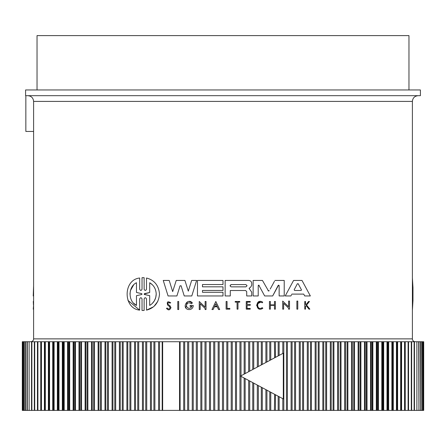 <?xml version="1.0" encoding="UTF-8"?>
<svg xmlns="http://www.w3.org/2000/svg" width="446" height="446" viewBox="0 0 446 446"><rect width="100%" height="100%" fill="white"/><g stroke="black" fill="none" stroke-linecap="round" stroke-linejoin="round"><path stroke-width="0.67" d="M412.399 338.871L412.399 101.409L33.601 101.409L33.601 338.871L412.399 338.871A2.86 2.86 0 0 0 415.259 341.731M229.841 308.392L229.841 309.15L229.841 308.392L227.047 308.392L227.047 301.474L226.122 301.474L226.122 309.15L229.841 309.15M260.676 302.204L257.816 303.609M260.793 308.331L262.332 307.684C256.272 311.564 256.076 299.121 262.259 302.806L262.354 302.678M262.683 308.119L262.332 307.684M259.338 309L256.534 305.203L259.477 301.513M305.655 306.218L306.146 305.599L308.955 309.15L309.847 309.15L306.575 305.064L309.452 301.474L308.582 301.474L306.212 304.434L305.482 304.434L305.482 301.474L304.796 301.474L304.796 309.15L305.482 309.15L305.482 306.43M282.708 301.078L288.59 306.753L288.59 301.078L289.493 301.078L289.493 309.15L288.59 309.15L288.59 308.097L283.623 303.302L283.623 309.15L282.708 309.15L282.708 301.078L288.59 306.753M291.127 295.481L291.528 294.728M290.87 295.954L285.223 295.954L293.585 280.439L301.987 280.439L310.349 295.954L304.702 295.954L303.715 294.104L291.862 294.104M251.739 283.461L251.739 285.228L251.739 283.461C251.555 281.621 250.546 280.612 248.717 280.439L225.141 280.439L225.141 295.954L230.281 295.954L230.281 290.513L245.623 290.513L246.71 291.606L246.71 295.954L251.728 295.954L251.734 292.158L249.57 289.103L249.342 288.094L249.108 288.579M278.577 285.145L272.684 295.954L264.673 295.954L258.78 285.145M258.535 285.184L258.217 285.663L258.217 295.954L253.138 295.954L253.138 280.439L262.449 280.439L268.559 291.082M274.463 281.264L270.22 289.036M272.684 295.954L278.165 285.423L279.14 285.663L279.045 285.362M181.121 285.836L180.028 285.836L176.906 295.954L168.075 295.954L163.247 280.439L169.207 280.439L172.686 291.617L176.231 280.439L184.917 280.439L188.318 291.16L191.652 280.439L196.619 280.439L191.791 295.954L184.243 295.954L181.059 285.708M185.843 307.891L187.242 301.931M189.132 301.44L192.377 302.973L191.401 303.759C188.558 301.964 186.891 302.739 186.395 306.079C188.1 308.983 189.935 309.067 191.903 306.341L190.821 307.846M215.831 301.479L219.688 309.546L218.562 309.546L217.241 306.792L214.42 306.792L213.104 309.546L211.973 309.546L215.831 301.479L219.688 309.546M169.943 305.672L168.198 304.501L169.943 305.672L170.974 307.595C169.859 310.349 168.354 310.6 166.458 308.337L166.676 308.264M167.674 305.153C166.676 301.702 167.696 300.922 170.729 302.801C167.696 300.922 166.676 301.702 167.674 305.153L169.48 306.413L170.099 307.595L169.012 306.084M169.881 303.141L170.729 302.801L169.881 303.141C168.159 302.137 167.601 302.589 168.198 304.501M142.503 310.483L143.707 310.477M142.034 310.455L142.034 298.904C141.248 297.359 140.457 297.359 139.67 298.904L139.67 310.132L127.924 300.375M139.67 310.132C123.024 308.509 122.912 279.742 139.67 278.014L139.67 289.242C140.457 290.792 141.243 290.792 142.034 289.242L142.034 277.691L142.503 277.668M143.707 277.668L144.125 277.691L144.125 289.242C144.917 290.792 145.708 290.792 146.505 289.242L146.505 278.02C154.388 280.06 158.72 285.412 159.501 294.076C158.726 302.728 154.388 308.08 146.505 310.132L146.505 298.909C145.714 297.359 144.917 297.359 144.125 298.909L144.125 310.461M157.8 301.351L154.121 306.229M153.391 306.854L146.505 310.132M30.741 341.731A2.86 2.86 0 0 0 33.601 338.871M223 95.684L420.411 95.684L420.411 89.964L25.589 89.964L25.589 95.684L418.119 95.684L28.131 95.684M237.986 95.684L257.253 95.684M245.93 284.581L247.067 285.724L245.93 286.862L231.229 286.862C229.757 286.103 229.757 285.345 231.229 284.581L245.93 284.581M301.407 289.772L298.212 283.779L301.407 289.772M141.605 293.607L142.034 294.076L141.605 294.538L136.476 295.681L136.476 305.426C128.013 301.468 127.946 286.745 136.476 282.725L136.476 292.464L141.605 293.607L136.476 292.464M149.694 282.725C153.803 285.223 155.977 289.008 156.217 294.076C155.989 299.127 153.814 302.912 149.694 305.426L149.694 295.642L144.56 294.533L144.56 293.619L149.694 292.504L149.694 282.725L152.331 284.749M179.56 410.398L180.106 410.398L180.106 341.731L159.551 341.731L159.551 410.398L179.56 410.398L179.56 341.731M408.965 89.964L408.965 35.602L37.035 35.602L37.035 89.964M40.753 410.398L44.399 410.398L44.399 341.731L40.999 341.731L40.999 410.398L41.445 410.398L41.445 341.731L37.492 341.731L37.492 410.398L40.753 410.398L40.753 341.731M187.649 410.398L192.243 410.398L192.243 341.731L184.694 341.731L184.694 410.398L187.649 410.398L187.649 341.731M153.903 410.398L158.592 410.398L158.592 341.731L151.389 341.731L151.389 410.398L153.903 410.398L153.903 341.731M196.296 410.398L200.845 410.398L200.845 341.731L193.246 341.731L193.246 410.398L196.296 410.398L196.296 341.731M145.758 410.398L150.441 410.398L150.441 341.731L143.361 341.731L143.361 410.398L145.758 410.398L145.758 341.731M204.993 410.398L209.486 410.398L209.486 341.731L201.848 341.731L201.848 410.398L204.993 410.398L204.993 341.731M137.758 410.398L142.436 410.398L142.436 341.731L135.489 341.731L135.489 410.398L137.758 410.398L137.758 341.731M213.723 410.398L218.155 410.398L218.155 341.731L210.495 341.731L210.495 410.398L213.723 410.398L213.723 341.731M222.47 410.398L226.83 410.398L226.83 341.731L219.17 341.731L219.17 410.398L222.47 410.398L222.47 341.731M231.223 410.398L235.505 410.398L235.505 341.731L227.845 341.731L227.845 410.398L231.223 410.398L231.223 341.731M235.505 341.731L236.514 341.731L236.514 410.398L244.152 410.398L244.152 378.024L283.31 398.953L283.31 353.176L275.422 357.391L275.422 341.731L270.767 341.731L270.767 359.883M283.31 353.176L244.152 374.105L244.152 341.731L236.514 341.731M245.155 378.565L245.155 410.398L252.754 410.398L252.754 382.623M252.754 369.505L252.754 341.731L245.155 341.731L245.155 373.564M253.757 383.159L253.757 410.398L261.306 410.398L261.306 387.189M261.306 364.934L261.306 341.731L253.757 341.731L253.757 368.97M262.298 387.725L262.298 410.398L269.78 410.398L269.78 391.722L266.925 390.194L266.925 410.398M269.78 360.407L269.78 341.731L262.298 341.731L262.298 364.404M270.767 392.246L270.767 410.398L278.17 410.398L278.17 396.204L283.31 398.953M274.401 410.398L274.647 394.32M274.647 357.803L274.401 341.731M279.14 396.723L279.14 410.398L286.449 410.398L286.449 341.731L279.14 341.731L279.14 355.406M291.104 410.398L294.611 410.398L294.611 341.731L287.408 341.731L287.408 410.398L291.104 410.398L291.104 341.731M299.266 410.398L302.639 410.398L302.639 341.731L295.559 341.731L295.559 410.398L299.266 410.398L299.266 341.731M307.288 410.398L310.511 410.398L310.511 341.731L303.564 341.731L303.564 410.398L307.288 410.398L307.288 341.731M401.601 410.398L401.155 410.398L401.155 341.731L401.601 341.731L401.601 410.398L405.001 410.398L405.001 341.731L404.555 341.731L404.84 341.731M274.914 280.439L284.225 280.439L284.225 295.954L279.14 295.954L279.14 285.663M269.3 290.725L268.063 290.725M258.217 285.663L259.193 285.423M168.075 295.954L163.247 280.439M169.207 280.439L172.686 291.617M249.342 288.094L250.708 287.096L251.739 285.228M223 290.469L202.478 290.469L202.478 292.292L223 292.292L223 295.954L197.461 295.954L197.461 280.439L223 280.439L223 284.537L202.478 284.537L202.478 286.817L223 286.817L223 290.469M304.702 295.954L303.715 294.104M191.401 303.759L192.377 302.973C187.699 297.248 181.188 308.069 188.413 309.546L189.951 309.546C192.009 309.011 193.112 307.673 193.269 305.532L190.063 305.532L190.063 306.341L191.903 306.341M289.493 301.078L289.493 309.15M200.159 303.698L200.159 309.546L199.245 309.546L199.245 301.474L205.127 307.149L205.127 301.474L206.03 301.474L206.03 309.546L205.127 309.546L205.127 308.493L200.159 303.698M214.42 306.792L213.104 309.546M270.36 304.891L270.36 301.474L269.445 301.474L269.445 309.15L270.36 309.15L270.36 305.348L274.463 305.348L274.463 309.15L275.372 309.15L275.372 301.474L274.463 301.474L274.463 304.891L270.36 304.891M247.09 308.47L247.09 305.354L250.234 305.354L250.234 304.412L247.09 304.412L247.09 302.12L250.234 302.12L250.234 301.474L246.253 301.474L246.253 309.15L250.234 309.15L250.234 308.47L247.09 308.47M166.458 308.337L167.283 308.058C168.465 309.468 169.402 309.312 170.099 307.595M262.828 308.303C255.201 313.181 254.956 297.532 262.733 302.171L262.259 302.806M237.071 309.15L237.071 302.12L235.187 302.12L235.187 301.474L239.747 301.474L239.747 302.12L237.986 302.12L237.986 309.15L237.071 309.15M178.684 301.474L178.684 309.546L177.781 309.546L177.781 301.474L178.684 301.474M297.783 301.078L296.88 301.078L296.88 309.15L297.783 309.15L297.783 301.078M142.034 277.691L144.125 277.691M412.399 278.014L412.974 287.564L412.974 300.587L412.974 287.564M412.399 310.132L412.974 300.587M33.601 295.954L33.227 295.954L33.601 285.914M33.601 309.15L33.255 309.15L33.601 305.064M33.601 301.474L33.277 301.474L33.467 305.064M25.846 95.684L25.846 131.447L33.601 131.447M184.694 410.398L183.702 410.398L183.702 341.731L180.106 341.731M183.702 341.731L184.694 341.731M192.243 341.731L193.246 341.731M200.845 341.731L201.848 341.731M209.486 341.731L210.495 341.731M218.155 341.731L219.17 341.731M226.83 341.731L227.845 341.731M244.152 341.731L245.155 341.731M252.754 341.731L253.757 341.731M261.306 341.731L262.298 341.731M269.78 341.731L270.767 341.731M278.17 355.925L278.17 341.731L275.422 341.731M278.17 341.731L279.14 341.731M286.449 341.731L287.408 341.731M294.611 341.731L295.559 341.731M302.639 341.731L303.564 341.731M310.511 341.731L311.42 341.731L311.42 410.398L318.221 410.398L318.221 341.731L311.42 341.731M318.221 341.731L319.107 341.731L319.107 410.398L325.747 410.398L325.747 341.731L319.107 341.731M325.747 341.731L326.611 341.731L326.611 410.398L333.073 410.398L333.073 341.731L326.611 341.731M333.073 341.731L333.915 341.731L333.915 410.398L340.198 410.398L340.198 341.731L333.915 341.731M340.198 341.731L341.012 341.731L341.012 410.398L347.094 410.398L347.094 341.731L341.012 341.731M347.094 341.731L347.88 341.731L347.88 410.398L353.756 410.398L353.756 341.731L347.88 341.731M353.756 341.731L354.514 341.731L354.514 410.398L360.167 410.398L360.167 341.731L354.514 341.731M360.167 341.731L360.898 341.731L360.898 410.398L366.317 410.398L366.317 341.731L360.898 341.731M366.317 341.731L367.019 341.731L367.019 410.398L372.198 410.398L372.198 341.731L367.019 341.731M372.198 341.731L372.867 341.731L372.867 410.398L377.79 410.398L377.79 341.731L372.867 341.731M377.79 341.731L378.425 341.731L378.425 410.398L383.092 410.398L383.092 341.731L378.425 341.731M383.092 341.731L383.688 341.731L383.688 410.398L388.087 410.398L388.087 341.731L383.688 341.731M388.087 341.731L388.65 341.731L388.65 410.398L392.77 410.398L392.77 341.731L388.65 341.731M392.77 341.731L393.294 341.731L393.294 410.398L397.124 410.398L397.124 341.731L393.294 341.731M397.124 341.731L397.615 341.731L397.615 410.398L401.155 410.398M401.155 341.731L397.615 341.731M405.247 410.398L408.508 410.398L408.508 341.731L405.247 341.731L405.247 410.398L404.555 410.398L404.555 341.731L401.601 341.731M408.508 341.731L408.101 341.731L408.101 410.398L408.508 410.398L408.508 341.731M408.179 341.731L408.547 341.731L408.547 410.398L411.658 410.398L411.658 341.731L408.547 341.731M411.658 341.731L411.296 341.731L411.296 410.398L411.658 410.398L411.664 341.731M411.496 410.398L414.445 410.398L414.445 341.731L411.496 341.731M414.445 341.731L414.128 341.731L414.128 410.398L414.445 410.398M414.083 410.398L416.871 410.398L416.871 341.731L414.083 341.731M416.871 341.731L416.871 410.398M418.699 341.731L416.898 341.731L416.898 410.398L418.933 410.398L418.699 341.731M420.433 341.731L418.972 341.731L418.972 410.398L420.617 410.398L420.433 341.731M421.788 341.731L420.667 341.731L420.667 410.398L421.922 410.398L421.788 341.731M422.763 341.731L421.994 341.731L421.994 410.398L422.853 410.398L422.763 341.731M423.354 410.398L423.354 341.731L422.942 341.731L422.942 410.398L423.405 410.398M423.572 341.731L423.51 410.398L423.572 341.731M22.428 341.731L22.49 410.398L22.428 341.731M22.646 341.731L22.646 410.398L23.058 410.398L23.058 341.731L22.595 341.731M23.237 341.731L23.237 410.398L24.006 410.398L24.006 341.731L23.237 341.731M24.212 341.731L24.212 410.398L25.333 410.398L25.333 341.731L24.212 341.731M25.567 341.731L25.567 410.398L27.028 410.398L27.028 341.731L25.567 341.731M27.301 341.731L27.301 410.398L29.102 410.398L29.102 341.731L27.301 341.731M31.917 341.731L29.129 341.731L29.129 410.398L31.917 410.398M29.129 410.398L29.129 341.731M34.504 341.731L31.555 341.731L31.555 410.398L34.504 410.398M31.555 410.398L31.872 410.398L31.872 341.731L31.555 341.731M34.704 341.731L34.342 341.731L34.342 410.398L37.453 410.398L37.453 341.731L34.342 341.731L34.336 410.398L34.704 410.398L34.704 341.731M37.453 341.731L37.821 341.731M37.899 341.731L37.492 341.731L37.492 410.398L37.899 410.398L37.899 341.731M44.399 341.731L44.845 341.731L44.845 410.398L48.385 410.398L48.385 341.731L44.845 341.731M48.385 341.731L48.876 341.731L48.876 410.398L52.706 410.398L52.706 341.731L48.876 341.731M52.706 341.731L53.23 341.731L53.23 410.398L57.35 410.398L57.35 341.731L53.23 341.731M57.35 341.731L57.913 341.731L57.913 410.398L62.312 410.398L62.312 341.731L57.913 341.731M62.312 341.731L62.908 341.731L62.908 410.398L67.575 410.398L67.575 341.731L62.908 341.731M67.575 341.731L68.21 341.731L68.21 410.398L73.133 410.398L73.133 341.731L68.21 341.731M73.133 341.731L73.802 341.731L73.802 410.398L78.981 410.398L78.981 341.731L73.802 341.731M78.981 341.731L79.683 341.731L79.683 410.398L85.102 410.398L85.102 341.731L79.683 341.731M85.102 341.731L85.833 341.731L85.833 410.398L91.486 410.398L91.486 341.731L85.833 341.731M91.486 341.731L92.244 341.731L92.244 410.398L98.12 410.398L98.12 341.731L92.244 341.731M98.12 341.731L98.906 341.731L98.906 410.398L104.988 410.398L104.988 341.731L98.906 341.731M104.988 341.731L105.802 341.731L105.802 410.398L112.085 410.398L112.085 341.731L105.802 341.731M112.085 341.731L112.927 341.731L112.927 410.398L119.389 410.398L119.389 341.731L112.927 341.731M119.389 341.731L120.253 341.731L120.253 410.398L126.893 410.398L126.893 341.731L120.253 341.731M126.893 341.731L127.779 341.731L127.779 410.398L134.581 410.398L134.581 341.731L127.779 341.731M134.581 341.731L135.489 341.731M142.436 341.731L143.361 341.731M150.441 341.731L151.389 341.731M158.592 341.731L159.551 341.731M301.111 290.463L301.463 289.995L300.978 290.48L294.594 290.48L294.17 289.772L297.359 283.779L298.168 283.706M217.018 306.324L215.831 303.843L217.018 306.324L214.643 306.324L215.831 303.843L214.643 306.324M231.229 284.581L230.086 285.73M297.359 283.779L296.144 286.059M136.476 295.681L141.605 294.538L142.034 294.076L141.605 294.538M133.566 285.027L130.427 290.569M130.377 290.764L129.953 294.076M133.588 303.146L136.476 305.426M152.354 303.38L154.377 300.782M154.422 300.704L155.754 297.543M155.76 297.51L156.217 294.076M144.142 294.003L149.694 292.504M144.236 294.366L149.694 295.642M159.551 410.398L158.592 410.398M151.389 410.398L150.441 410.398M143.361 410.398L142.436 410.398M135.489 410.398L134.581 410.398M127.779 410.398L126.893 410.398M120.253 410.398L119.389 410.398M112.927 410.398L112.085 410.398M105.802 410.398L104.988 410.398M98.906 410.398L98.12 410.398M92.244 410.398L91.486 410.398M85.833 410.398L85.102 410.398M79.683 410.398L78.981 410.398M73.802 410.398L73.133 410.398M68.21 410.398L67.575 410.398M62.908 410.398L62.312 410.398M57.913 410.398L57.35 410.398M53.23 410.398L52.706 410.398M48.876 410.398L48.385 410.398M44.845 410.398L44.399 410.398M37.821 410.398L37.453 410.398M408.547 410.398L408.179 410.398M397.615 410.398L397.124 410.398M393.294 410.398L392.77 410.398M388.65 410.398L388.087 410.398M383.688 410.398L383.092 410.398M378.425 410.398L377.79 410.398M372.867 410.398L372.198 410.398M367.019 410.398L366.317 410.398M360.898 410.398L360.167 410.398M354.514 410.398L353.756 410.398M347.88 410.398L347.094 410.398M341.012 410.398L340.198 410.398M333.915 410.398L333.073 410.398M326.611 410.398L325.747 410.398M319.107 410.398L318.221 410.398M311.42 410.398L310.511 410.398M303.564 410.398L302.639 410.398M295.559 410.398L294.611 410.398M287.408 410.398L286.449 410.398M279.14 410.398L278.17 410.398M270.767 410.398L269.78 410.398M262.298 410.398L261.306 410.398M253.757 410.398L252.754 410.398M245.155 410.398L244.152 410.398M236.514 410.398L235.505 410.398M227.845 410.398L226.83 410.398M219.17 410.398L218.155 410.398M210.495 410.398L209.486 410.398M201.848 410.398L200.845 410.398M193.246 410.398L192.243 410.398M183.702 410.398L180.106 410.398M244.152 374.105L240.483 376.062L244.152 378.024M275.422 410.398L275.422 394.738L278.17 396.204M266.44 362.191L240.483 376.062L266.44 389.938M239.954 410.398L239.954 341.731M248.656 410.398L248.656 380.432M248.656 371.696L248.656 341.731M257.309 410.398L257.309 385.054M257.309 367.075L257.309 341.731M265.894 410.398L265.894 389.642M265.894 362.481L265.894 341.731M282.809 410.398L282.809 398.685M282.809 353.444L282.809 341.731M162.651 341.731L162.651 410.398M162.182 341.731L162.182 410.398M154.896 341.731L154.896 410.398M188.691 410.398L188.691 341.731M146.734 341.731L146.734 410.398M197.344 410.398L197.344 341.731M138.712 341.731L138.712 410.398M206.046 410.398L206.046 341.731M130.856 341.731L130.856 410.398M214.777 410.398L214.777 341.731M129.92 341.731L129.92 410.398M123.174 341.731L123.174 410.398M223.53 410.398L223.53 341.731M122.26 341.731L122.26 410.398M115.681 341.731L115.681 410.398M232.277 410.398L232.277 341.731M114.789 341.731L114.789 410.398M108.389 341.731L108.389 410.398M241.007 410.398L241.007 376.346M241.007 375.783L241.007 341.731M107.525 341.731L107.525 410.398M101.32 341.731L101.32 410.398M249.704 410.398L249.704 380.99M249.704 371.133L249.704 341.731M100.484 341.731L100.484 410.398M94.48 341.731L94.48 410.398M258.351 410.398L258.351 385.612M258.351 366.517L258.351 341.731M93.671 341.731L93.671 410.398M87.884 341.731L87.884 410.398M266.925 361.935L266.925 341.731M87.109 341.731L87.109 410.398M81.551 341.731L81.551 410.398M80.804 341.731L80.804 410.398M75.48 341.731L75.48 410.398M283.818 410.398L283.818 341.731M74.766 341.731L74.766 410.398M69.693 341.731L69.693 410.398M292.097 410.398L292.097 341.731M69.013 341.731L69.013 410.398M64.196 341.731L64.196 410.398M300.242 410.398L300.242 341.731M63.555 341.731L63.555 410.398M59.006 341.731L59.006 410.398M308.242 410.398L308.242 341.731M58.398 341.731L58.398 410.398M315.144 410.398L315.144 341.731M54.122 341.731L54.122 410.398M316.08 410.398L316.08 341.731M53.559 341.731L53.559 410.398M322.826 410.398L322.826 341.731M49.567 341.731L49.567 410.398M323.74 410.398L323.74 341.731M49.038 341.731L49.038 410.398M330.319 410.398L330.319 341.731M45.336 341.731L45.336 410.398M331.211 410.398L331.211 341.731M337.611 410.398L337.611 341.731M338.475 410.398L338.475 341.731M344.68 410.398L344.68 341.731M345.516 410.398L345.516 341.731M351.52 410.398L351.52 341.731M352.329 410.398L352.329 341.731M358.116 410.398L358.116 341.731M358.891 410.398L358.891 341.731M364.449 410.398L364.449 341.731M365.196 410.398L365.196 341.731M370.52 410.398L370.52 341.731M371.234 410.398L371.234 341.731M376.307 410.398L376.307 341.731M376.987 410.398L376.987 341.731M381.804 410.398L381.804 341.731M382.445 410.398L382.445 341.731M386.994 410.398L386.994 341.731M387.602 410.398L387.602 341.731M391.878 410.398L391.878 341.731M392.441 410.398L392.441 341.731M396.433 410.398L396.433 341.731M396.962 410.398L396.962 341.731M400.664 410.398L400.664 341.731M33.601 101.409C33.26 97.93 31.354 96.024 27.881 95.684M412.399 101.409C412.706 97.964 414.613 96.057 418.119 95.684M40.999 410.398L40.999 341.731M31.538 410.398L31.538 341.731M22.3 410.398L22.3 341.731M405.001 410.398L405.001 341.731M414.462 410.398L414.462 341.731M423.7 410.398L423.7 341.731"/></g></svg>
